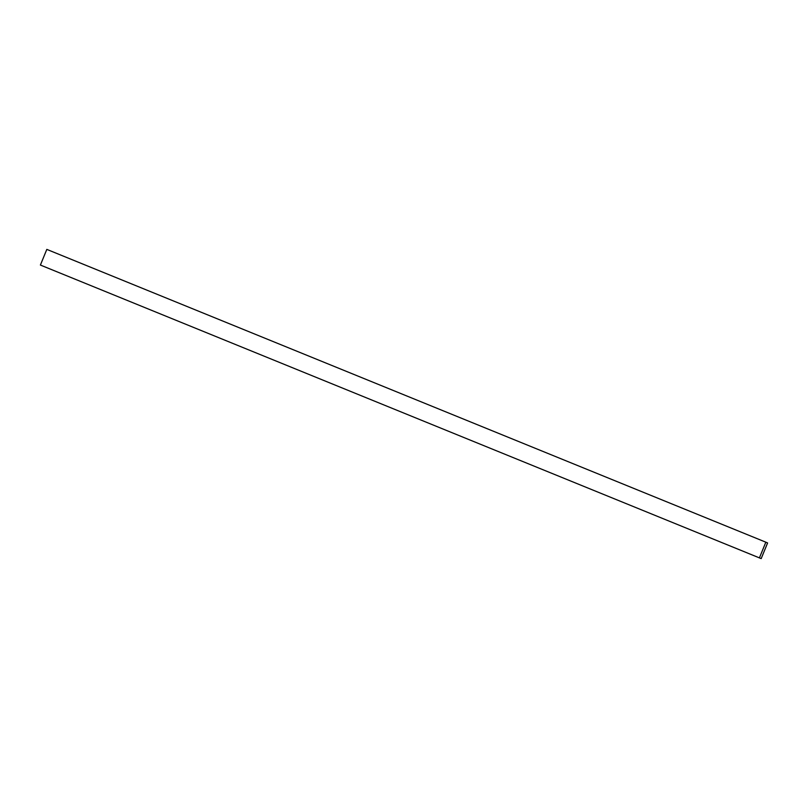 <?xml version="1.0" encoding="UTF-8"?>
<svg xmlns="http://www.w3.org/2000/svg" width="808" height="808" viewBox="0 0 808 808"><rect width="100%" height="100%" fill="white"/><g stroke="black" fill="none" stroke-linecap="round" stroke-linejoin="round"><path stroke-width="1.21" d="M761.187 558.611L767.6 542.946L765.832 542.188L46.814 249.389L40.4 265.054L761.187 558.611L40.4 265.054M765.832 542.188L759.429 557.853"/></g></svg>
